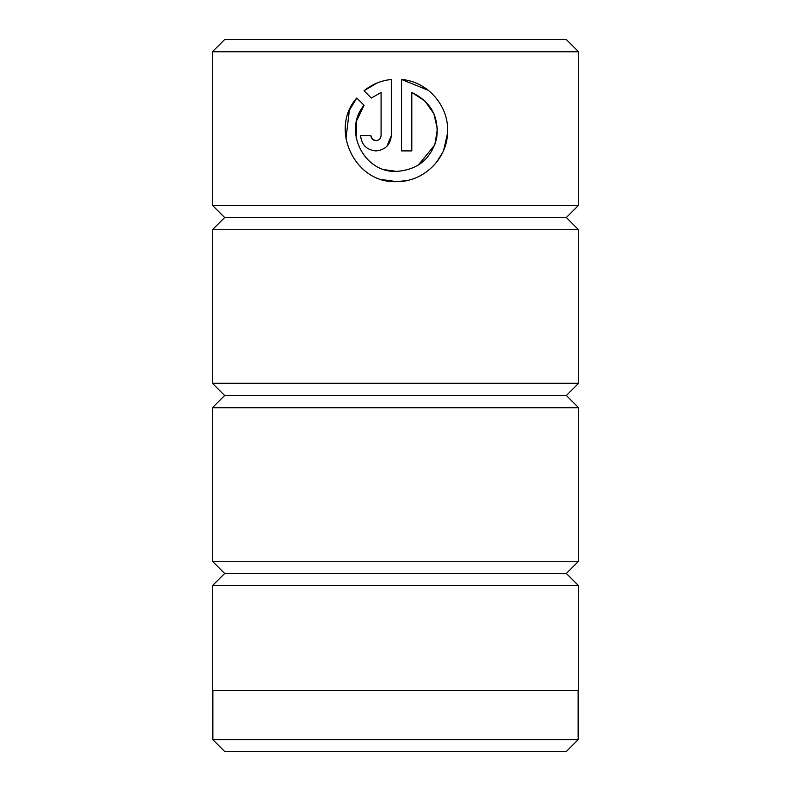 <?xml version="1.0" encoding="UTF-8"?>
<svg xmlns="http://www.w3.org/2000/svg" width="791" height="791" viewBox="0 0 791 791"><rect width="100%" height="100%" fill="white"/><g stroke="black" fill="none" stroke-linecap="round" stroke-linejoin="round"><path stroke-width="1.19" d="M212.848 690.434L212.848 739.654L578.152 739.654L578.152 690.434M356.138 137.763L356.652 120.677L364.078 105.302C342.74 130.149 363.702 173.071 396.449 171.39L385.227 169.818M428.257 90.293L401.561 79.466C428.03 81.592 449.417 106.419 447.587 132.967C446.767 159.555 423.066 182.128 396.449 181.633L406.218 180.684M436.573 162.234L442.555 152.703M443.682 150.211L447.587 132.967M372.334 139.157L370.841 135.538C371.157 138.662 372.858 140.363 375.962 140.66L372.343 139.167M386.868 146.355L391.327 135.538C390.388 144.882 385.266 150.003 375.962 150.903C366.658 150.023 361.536 144.901 360.597 135.538L370.841 135.538M224.644 573.475L566.356 573.475L578.557 585.676L212.443 585.676L224.644 573.475L212.443 561.274L578.557 561.274L578.557 407.701L212.443 407.701L224.644 395.5L566.356 395.5L578.557 407.701M566.356 573.475L578.557 561.274M566.356 395.5L578.557 383.299L578.557 229.726L212.443 229.726L224.644 217.525L566.356 217.525L578.557 229.726M224.644 395.5L212.443 383.299L578.557 383.299M566.356 217.525L578.557 205.324L578.557 51.751L212.443 51.751L224.644 39.55L566.356 39.55L578.557 51.751M224.644 217.525L212.443 205.324L578.557 205.324M382.221 179.616L396.449 181.633C354.912 183.769 328.947 128.864 356.79 98.015L364.078 105.302M396.449 171.39C417.767 169.887 431.174 158.843 436.652 138.267C439.262 117.019 430.976 101.742 411.804 92.438L411.804 150.903L401.561 150.903L401.561 79.466M375.962 140.66C379.057 140.363 380.768 138.662 381.084 135.538L381.084 92.438L371.325 98.054L364.038 90.767C371.938 84.36 381.035 80.593 391.327 79.466L391.327 135.538M212.443 205.324L212.443 51.751M212.443 383.299L212.443 229.726M212.443 561.274L212.443 407.701M578.152 739.654L566.356 751.45L224.644 751.45L212.848 739.654M578.557 585.676L578.557 690.434L212.443 690.434L212.443 585.676M371.325 98.054L381.084 92.438M376.743 83.154L364.038 90.767M356.79 98.015L349.365 110.275L345.944 138.919M411.804 92.438L424.925 100.971L433.883 113.785L437.393 129.091L434.882 144.585M434.734 145L418.33 165.052"/></g></svg>

